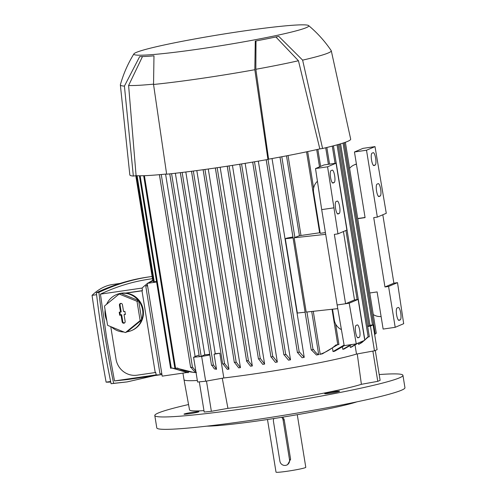 <?xml version="1.0" encoding="UTF-8"?>
<svg xmlns="http://www.w3.org/2000/svg" width="497" height="497" viewBox="0 0 497 497"><rect width="100%" height="100%" fill="white"/><g stroke="black" fill="none" stroke-linecap="round" stroke-linejoin="round"><path stroke-width="0.75" d="M188.5 404.546A125.691 7.865 -9.2 0 0 154.791 415.523L156.797 427.905A125.691 7.865 -9.2 0 0 251.6 420.276A125.691 7.865 -9.2 0 0 404.949 387.716L402.943 375.328A125.691 7.865 -9.2 0 0 379.186 374.558M154.791 415.523A125.691 7.865 -9.2 0 0 249.593 407.888A125.691 7.865 -9.2 0 0 402.943 375.328M336.003 392.232A7.542 0.472 170.8 0 1 328.517 393.444A7.542 0.472 170.8 0 1 324.684 393.649A7.542 0.472 170.8 0 1 328.256 392.661A7.542 0.472 170.8 0 1 335.742 391.443A7.542 0.472 170.8 0 1 339.575 391.238A7.542 0.472 170.8 0 1 336.003 392.232M185.089 414.225A7.542 0.472 170.8 0 1 184.002 414.15A7.542 0.472 170.8 0 1 189.4 412.821A7.542 0.472 170.8 0 1 197.806 411.671A7.542 0.472 170.8 0 1 198.893 411.74A7.542 0.472 170.8 0 1 193.495 413.075A7.542 0.472 170.8 0 1 185.089 414.225M375.278 350.46L380.124 380.342L377.776 381.342L361.387 384.311L357.256 353.932M222.265 378.248L227.937 408.354A90.497 5.66 -9.2 0 0 361.387 384.311L361.387 384.311M227.937 408.354L211.374 411.317L204.192 412.038L199.303 381.851M197.334 380.472A91.125 5.703 -9.2 0 1 184.002 379.658L189.537 409.907A90.497 5.66 -9.2 0 0 203.969 410.634M209.846 354.982L201.658 356.448L193.575 357.262L197.7 355.417A91.125 5.703 -9.2 0 0 199.123 355.305M165.582 174.099L195.135 356.56M195.271 371.88L195.364 372.458A91.125 5.703 170.8 0 1 194.078 372.526L176.77 368.196M188.282 371.806L188.419 372.651A91.125 5.703 170.8 0 1 187.661 372.638L172.061 368.066M186.822 372.545L162.202 376.142L147.578 285.862L161.798 373.669M169.769 173.875L199.334 356.629L201.173 356.349L204.77 354.815A91.125 5.703 -9.2 0 0 209.74 354.324M180.349 172.67L211.536 365.401L213.536 365.046L216.518 369.283L214.337 368.861L211.977 365.382M175.366 173.254L204.77 354.815M216.518 369.283L214.077 354.231L215.251 353.727A91.125 5.703 -9.2 0 0 219.811 353.205L223.818 377.968L205.671 381.218L201.658 356.448M219.811 353.205L214.077 354.231M205.671 381.218L197.589 382.025L193.575 357.262M358.182 343.067L351.298 347.154A91.125 5.703 170.8 0 1 350.342 347.415L350.068 345.757M351.795 344.539L344.079 349.024A91.125 5.703 170.8 0 1 342.818 349.335L342.445 347.043M344.421 345.614L334.661 351.217A91.125 5.703 170.8 0 1 333.027 351.578L332.549 348.646M337.525 344.775L322.385 353.827A91.125 5.703 170.8 0 1 320.223 354.268L313.265 311.315M311.706 311.482L318.689 354.572A91.125 5.703 170.8 0 1 316.459 355.013L311.377 349.9M292.913 236.97A91.125 5.703 170.8 0 1 286.738 238.144L285.303 238.753L293.093 237.883L280.004 157.077M272.033 158.543L304.232 357.349A91.125 5.703 170.8 0 1 302.133 357.741L297.467 352.448M258.328 161.127L290.509 359.816A91.125 5.703 170.8 0 1 288.496 360.163L284.079 354.771M245.151 163.339L277.332 362.052A91.125 5.703 170.8 0 1 275.4 362.369L271.12 356.908M232.441 165.383L264.621 364.084A91.125 5.703 170.8 0 1 262.751 364.376L258.552 358.884M220.152 167.259L252.333 365.941A91.125 5.703 170.8 0 1 251.426 366.072A91.125 5.703 170.8 0 1 250.525 366.202L246.624 361.182L215.331 167.974M208.274 168.992L240.449 367.625A91.125 5.703 170.8 0 1 238.697 367.861L234.491 362.375M196.818 170.57L228.974 369.134A91.125 5.703 170.8 0 1 227.291 369.339L222.998 363.891M185.822 171.999L215.251 353.727M369.973 325.224L373.092 324.92L377.105 349.689L374.465 350.807L356.498 354.069L355.063 345.173M246.68 361.338L247.251 360.573L248.488 361.071L252.333 365.941M358.405 342.973L358.635 344.396L364.133 340.532M364.705 340.035L367.637 337.103L369.302 336.773M337.053 144.844L368.178 337.028L361.884 342.557L358.635 344.396M367.606 326.15L370.023 325.709M374.632 334.431L375.154 334.282M375.067 333.562L376.272 333.294M350.342 347.415L356.834 343.638M342.818 349.335L350.82 344.682M333.027 351.578L344.092 345.042M335.885 345.011L338.898 344.483M300.983 235.485L288.043 155.555M319.807 354.417C325.839 352.292 331.25 349.111 336.034 344.875M313.514 349.497L311.221 349.975L279.979 157.083M320.13 232.695L299.368 235.721L294.168 237.783L306.202 312.085L337.774 308.631M286.502 155.853L299.436 235.708M266.218 159.748L297.405 352.479L299.517 352.081L304.232 357.349M252.687 162.084L283.88 354.858L286.055 354.429L290.509 359.816M239.753 164.221L270.946 356.989L273.039 356.597L277.332 362.052M227.259 166.184L258.446 358.933L260.416 358.598L264.621 364.084M203.149 169.713L234.335 362.45L236.249 362.133L240.449 367.625M191.525 171.272L222.712 364.021L224.7 363.674L228.974 369.134M374.465 350.807L370.458 326.044L367.674 326.548M373.092 324.92L370.458 326.044M152.834 280.979L147.18 283.389L156.617 282.01M147.18 283.389L147.578 285.862L145.751 285.961L147.479 285.228M153.579 281.842L156.53 281.476M152.89 281.128L153.43 281.109M313.452 349.397C315.315 352.305 317.098 354.044 318.807 354.622M196.421 372.452C194.706 371.88 192.923 370.141 191.065 367.233M159.431 174.677L190.637 367.544L192.606 367.208L195.824 371.147M174.919 368.407L177.497 368.091M177.311 368.004C183.219 370.681 189.382 372.178 195.806 372.489M170.608 368.215L172.428 368.01L188.419 372.651M161.786 373.676L159.972 373.769L145.751 285.961M147.23 283.725A514.333 126.17 81.7 0 0 142.086 288.061A613.658 150.535 81.7 0 0 142.459 290.615L141.987 290.813L155.219 372.545L137.135 375.179A18.855 18.24 66.9 0 1 116.037 359.244L110.756 326.628M142.086 288.061L100.456 294.131L106.606 337.761L114.515 380.926L156.145 374.862A613.658 150.535 81.7 0 1 155.698 372.346L155.219 372.545M156.145 374.862A514.333 126.17 81.7 0 0 161.836 374.558A514.333 126.17 81.7 0 0 161.941 374.539M152.734 280.358A514.333 126.17 81.7 0 0 148.541 282.805M125.66 293.062L142.459 290.615M139.974 320.727L141.583 320.043A19.482 18.849 66.9 0 1 131.537 330.555L132.127 330.306A19.482 18.849 66.9 0 0 143.186 309.656A19.482 18.849 66.9 0 0 126.195 293.118A19.482 18.849 -113.1 0 0 116.863 294.454L116.279 294.702A19.482 18.849 66.9 0 1 120.616 293.46L119 294.143L104.625 305.897A19.482 18.849 -113.1 0 0 104.494 306.251L107.551 325.113A19.482 18.849 -113.1 0 0 107.787 325.417L125.219 332.53A19.482 18.849 -113.1 0 0 125.592 332.481L139.974 320.727A19.482 18.849 -113.1 0 0 140.104 320.372L137.048 301.511A19.482 18.849 -113.1 0 0 136.812 301.207L119.373 294.094A19.482 18.849 -113.1 0 0 119 294.143M106.812 320.559A19.482 18.849 66.9 0 1 105.221 315.353A19.482 18.849 66.9 0 1 105.091 309.929M106.625 304.257A19.482 18.849 66.9 0 1 116.279 294.702M119.373 294.094L120.988 293.404A19.482 18.849 66.9 0 1 138.421 300.517L136.812 301.207M137.048 301.511L138.657 300.822A19.482 18.849 66.9 0 1 142.596 309.904A19.482 18.849 66.9 0 1 141.713 319.683L140.104 320.372M138.421 300.517L120.988 293.404M131.537 330.555A19.482 18.849 66.9 0 1 127.201 331.791L125.592 332.481M123.933 332.008A19.482 18.849 66.9 0 1 111.427 326.908M127.201 331.791L141.583 320.043M141.713 319.683L138.657 300.822M125.157 321.453A1.572 1.522 66.9 0 1 123.219 323.156A1.572 1.522 66.9 0 1 122.144 321.888L121.044 315.079L119.715 315.272L119.212 312.178L120.541 311.986L119.435 305.17A1.572 1.522 66.9 0 1 120.945 303.387A1.572 1.522 66.9 0 1 122.455 304.736L123.554 311.544L124.884 311.352L125.381 314.446L124.057 314.638L125.157 321.453M121.169 303.412A1.373 1.329 -113.1 0 0 120.069 304.959L121.2 311.967L119.876 312.159L120.311 314.862L121.641 314.669L122.771 321.677A1.373 1.329 -113.1 0 0 124.921 322.578M124.057 314.638L125.331 314.129M124.896 311.426L123.554 311.544M120.541 311.986L121.2 311.967M119.212 312.178L119.876 312.159M119.715 315.272L120.311 314.862M121.044 315.079L121.641 314.669M126.195 293.118L141.987 290.813M152.107 276.462L150.156 276.736C132.606 279.308 115.521 284.514 98.891 292.36C102.525 323.025 107.433 353.348 113.627 383.342L127.108 381.907L154.61 375.608M114.515 380.926L127.599 379.546L161.836 374.558M152.467 278.687L149.665 279.097C132.817 281.569 116.416 286.576 100.456 294.131M127.108 381.907L111.086 383.709C104.892 353.721 99.978 323.398 96.35 292.733C112.974 284.887 130.065 279.681 147.615 277.102L150.156 276.736M113.627 383.342L111.086 383.709M96.58 294.69L92.051 295.355A514.333 126.17 -98.3 0 1 112.558 284.501L120.112 283.402M110.725 381.988A514.333 126.17 -98.3 0 1 106.109 382.15A613.658 150.535 -98.3 0 1 98.71 338.911A613.658 150.535 -98.3 0 1 92.051 295.355M98.891 292.36L96.35 292.733M106.109 382.15L110.626 381.491M382.808 214.772L393.885 283.172L397.507 282.644L403.682 323.696L395.196 327.312L388.573 286.446L384.958 286.974L373.725 217.63L377.341 217.102L366.513 150.231L354.454 151.989L365.084 217.618L357.741 218.692M365.059 217.462L357.716 218.531M395.196 327.312L383.137 329.07L377.117 291.919L369.774 292.988M381.1 316.508A12.568 12.158 66.9 0 1 373.259 314.52M349.59 168.359A12.568 12.158 66.9 0 1 354.131 164.942A12.568 12.158 66.9 0 1 356.436 164.227M356.399 163.991A12.568 12.158 -113.1 0 0 355.883 164.19L354.131 164.942M366.513 150.231L375.005 146.615L362.947 148.373L354.454 151.989M373.172 152.691A6.287 1.541 -98.3 0 1 373.266 152.666A6.287 1.541 -98.3 0 1 375.67 158.462A6.287 1.541 -98.3 0 1 375.179 165.072L374.005 165.576A6.287 1.541 -98.3 0 1 373.912 165.6A6.287 1.541 -98.3 0 1 371.507 159.804A6.287 1.541 -98.3 0 1 371.998 153.188L373.172 152.691M378.186 183.648A6.287 1.541 -98.3 0 1 378.279 183.623A6.287 1.541 -98.3 0 1 380.683 189.419A6.287 1.541 -98.3 0 1 380.193 196.035L379.018 196.532A6.287 1.541 -98.3 0 1 378.925 196.557A6.287 1.541 -98.3 0 1 376.521 190.761A6.287 1.541 -98.3 0 1 377.012 184.151L378.186 183.648M398.24 307.481A6.287 1.541 -98.3 0 1 398.339 307.457A6.287 1.541 -98.3 0 1 400.737 313.253A6.287 1.541 -98.3 0 1 400.247 319.869L399.079 320.366A6.287 1.541 -98.3 0 1 398.979 320.391A6.287 1.541 -98.3 0 1 396.575 314.595A6.287 1.541 -98.3 0 1 397.072 307.978L398.24 307.481M393.885 283.172L384.958 286.974M377.341 217.102L386.275 213.3L375.005 146.615M397.507 282.644L388.573 286.446M336.065 163.196L327.573 166.806L337.966 233.863L346.894 230.061L336.065 163.196L324.007 164.948L315.514 168.564L321.696 209.616L337.14 304.965L344.197 345.645L356.256 343.887L364.742 340.277L358.126 299.411L349.198 303.213L356.256 343.887M343.433 231.54L354.51 299.94L358.126 299.411M285.303 238.753L297.336 313.054L305.102 312.203L311.221 349.975M341.408 329.586A12.568 12.158 66.9 0 1 334.276 320.018L332.524 309.209M294.168 237.783L325.697 234.335M325.417 232.584L320.236 233.335L313.619 192.469A12.568 12.158 66.9 0 1 317.428 181.281M332.182 170.142A6.287 1.541 -98.3 0 1 332.276 170.111A6.287 1.541 -98.3 0 1 334.68 175.907A6.287 1.541 -98.3 0 1 334.189 182.523L333.015 183.02A6.287 1.541 -98.3 0 1 332.922 183.051A6.287 1.541 -98.3 0 1 330.517 177.255A6.287 1.541 -98.3 0 1 331.008 170.639L332.182 170.142M337.196 201.099A6.287 1.541 -98.3 0 1 337.295 201.074A6.287 1.541 -98.3 0 1 339.693 206.87A6.287 1.541 -98.3 0 1 339.202 213.48L338.028 213.983A6.287 1.541 -98.3 0 1 337.935 214.008A6.287 1.541 -98.3 0 1 335.531 208.212A6.287 1.541 -98.3 0 1 336.028 201.596L337.196 201.099M357.25 324.932A6.287 1.541 -98.3 0 1 357.349 324.908A6.287 1.541 -98.3 0 1 359.753 330.698A6.287 1.541 -98.3 0 1 359.256 337.314L358.088 337.811A6.287 1.541 -98.3 0 1 357.989 337.842A6.287 1.541 -98.3 0 1 355.591 332.046A6.287 1.541 -98.3 0 1 356.082 325.429L357.25 324.932M349.198 303.213L337.14 304.965M333.754 207.858L321.696 209.616M327.573 166.806L315.514 168.564M354.51 299.94L345.577 303.735L334.351 234.391L337.966 233.863M166.613 173.993A109.352 6.84 -9.2 0 1 136.097 175.671L133.351 176.068L124.418 86.105L139.657 56.633A89.684 5.61 -9.2 0 0 153.977 55.832L153.542 84.478A106.836 6.685 -9.2 0 0 254.824 69.717L255.265 41.071A89.684 5.61 -9.2 0 0 278.761 36.362L302.63 60.137L322.578 148.497A111.868 7.001 -9.2 0 0 347.577 141.409A111.868 7.001 -9.2 0 0 350.683 139.135L331.282 50.781A106.836 6.685 -9.2 0 0 331.207 50.626C324.852 41.214 317.316 32.864 308.606 25.583A88.615 5.542 -9.2 0 0 228.9 33.206A88.615 5.542 -9.2 0 0 136.302 52.415A88.615 5.542 -9.2 0 0 133.917 53.875A88.615 5.542 -9.2 0 0 209.001 47.569A88.615 5.542 -9.2 0 0 306.314 27.639A88.615 5.542 -9.2 0 0 308.606 25.583M322.578 148.497L319.832 148.895A109.352 6.84 -9.2 0 1 268.597 159.164L267.933 159.45L254.824 69.717M153.542 84.478L166.644 174.205A111.868 7.001 -9.2 0 0 267.933 159.45M133.917 53.875C127.946 63.535 123.43 73.836 120.367 84.77A106.836 6.685 -9.2 0 0 120.355 84.944L129.829 174.907A111.868 7.001 -9.2 0 0 133.351 176.068M302.63 60.137A106.836 6.685 -9.2 0 0 328.312 52.949A106.836 6.685 -9.2 0 0 331.282 50.781M120.355 84.944A106.836 6.685 -9.2 0 0 124.418 86.105M136.097 175.671L128.605 85.496A103.065 6.449 -9.2 0 0 153.53 84.148M268.597 159.164L255.843 69.288A103.065 6.449 -9.2 0 0 298.442 60.746L319.832 148.895M255.843 69.288L256.005 40.934M275.885 36.977L298.442 60.746M128.605 85.496L142.484 56.577M372.88 351.093L377.776 381.342M206.479 381.075L211.374 411.317M206.827 426.146A81.701 5.113 -9.2 0 0 262.546 420.245A81.701 5.113 -9.2 0 0 356.927 401.837M267.492 419.511L276.015 472.138A15.084 0.944 -9.2 0 0 289.211 470.951A15.084 0.944 -9.2 0 0 305.375 467.615A15.084 0.944 -9.2 0 0 305.792 467.317L297.268 414.691M282.917 417.107L284.191 419.661L290.608 459.29L287.564 464.695L286.676 465.074A5.026 4.864 -113.1 0 0 289.527 459.75L283.11 420.12A5.026 4.864 -113.1 0 0 281.681 417.306M273.89 418.536A5.026 4.864 -113.1 0 0 273.468 421.524L279.886 461.154A5.026 4.864 -113.1 0 0 286.676 465.074M223.818 377.968A91.125 5.703 -9.2 0 0 356.498 354.069M368.898 325.964L339.457 144.161M372.489 324.982L343.023 143.068M375.154 333.549L344.241 142.664M357.132 299.554L345.943 230.471M335.071 163.339L332.282 146.124M328.393 164.308L325.709 147.752M319.509 166.868L316.713 149.609M337.78 344.738L332.033 309.258M319.646 232.764L306.537 151.827M313.054 349.689L306.947 312.004M294.901 237.622L281.805 156.741M299.237 352.199L268.013 159.413M285.719 354.578L254.489 161.78M272.778 356.709L241.554 163.929M260.285 358.654L229.067 165.905M248.488 361.071L217.17 167.706M246.63 361.021L215.363 167.974M236.168 362.164L204.957 169.458M224.551 363.736L193.339 171.036M213.368 365.121L182.163 172.447M154.263 281.805L137.085 175.727M201.173 356.349L171.583 173.677M192.476 367.264L161.258 174.515M175.603 368.37L144.397 175.696M171.297 368.178L140.135 175.789M122.144 321.888L122.771 321.677M119.435 305.17L120.069 304.959M375.179 165.072L373.365 165.339M380.193 196.035L378.379 196.296M400.247 319.869L398.439 320.13M334.189 182.523L332.381 182.79M339.202 213.48L337.395 213.747M359.256 337.314L357.449 337.581M289.527 459.75L290.608 459.29M283.11 420.12L284.191 419.661M184.002 379.658L182.939 373.117M369.333 336.78L338.19 144.528M370.054 325.715L340.594 143.826M375.185 334.288L344.154 142.689M376.304 333.307L345.365 142.266M364.593 338.289L333.419 145.826M329.554 164.14L326.858 147.479M320.621 166.389L317.856 149.349M338.929 344.489L335.612 324.007M313.632 188.288L307.686 151.585M297.405 352.479L266.187 159.754M283.88 354.858L252.662 162.09M270.946 356.989L239.722 164.221M258.446 358.933L227.228 166.191M234.335 362.45L203.118 169.713M222.712 364.021L191.494 171.272M152.865 281.147L135.787 175.714M199.334 356.629L169.738 173.882M211.536 365.401L180.318 172.67M190.637 367.544L159.4 174.683M174.888 368.426L143.676 175.721M153.554 281.867L136.358 175.69M170.583 368.234L139.415 175.789"/></g></svg>
